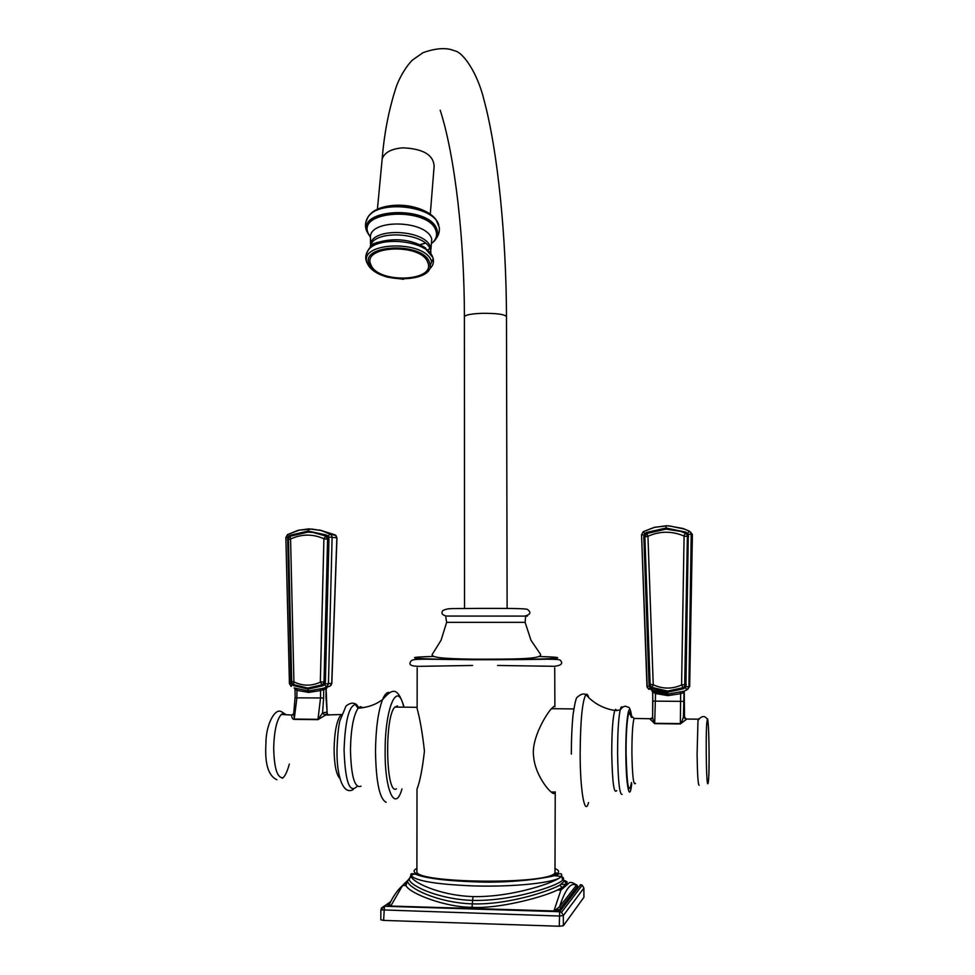 <?xml version="1.0" encoding="UTF-8"?>
<svg xmlns="http://www.w3.org/2000/svg" width="975" height="975" viewBox="0 0 975 975"><rect width="100%" height="100%" fill="white"/><g stroke="black" fill="none" stroke-linecap="round" stroke-linejoin="round"><path stroke-width="1.46" d="M415.984 873.49L410.926 875.294M410.865 875.331L409.171 879.633C410.999 886.287 439.701 899.474 472.582 900.4C512.692 901.424 557.98 885.629 562.612 880.193C565.366 877.354 561.966 875.867 552.411 875.721M410.707 876.805L407.465 880.742L409.171 879.633L410.865 875.453C410.524 881.595 439.079 895.525 472.997 896.598C513.203 897.451 557.773 881.558 561.027 876.586L561.624 875.245M390.439 902.009L389.257 904.507L390.89 905.812L402.602 885.483L404.918 883.045L405.978 885.58L407.477 880.827C407.294 887.579 437.263 902.813 472.29 903.874C507 905.019 548.035 891.674 559.833 885.142L565.049 880.583L562.612 880.193L561.637 875.343M389.963 902.667L389.086 903.301C387.124 905.153 387.672 906.08 390.731 906.08L388.818 905.434L389.257 904.507C393.205 896.196 397.654 889.846 402.602 885.483L405.978 885.58C409.451 893.441 445.49 907.408 472.01 907.286C497.53 909.102 542.319 897.524 557.42 890.029L562.307 887.628C565.634 885.288 567.231 883.362 567.097 881.839L565.049 880.778M389.086 903.301L389.903 903.118M390.731 906.08L553.8 911.235L561.332 908.7L577.98 887.165L576.822 884.983M390.585 901.729L381.274 908.2M380.859 909.821L384.394 906.238L559.687 911.723L384.455 906.177L383.614 920.412L380.835 919.815M383.614 920.412L559.272 926.238L563.367 925.726L583.928 897.244M380.835 919.852L380.859 909.846L559.236 916.037L563.331 915.537L561.539 912.295L582.258 885.166L580.564 884.642L559.687 911.723L561.539 912.295L559.65 911.783L559.272 926.238M563.367 925.726L563.331 915.537L583.879 888.103L582.258 885.166L583.879 888.103L583.928 897.366M577.98 887.165L576.615 884.849M561.332 908.7L559.528 906.811L576.298 885.41C571.058 881.778 565.463 888.908 559.528 906.811L553.898 910.955L390.768 906.055L553.824 911.198L560.905 890.126L557.42 890.029M557.395 873.149L554.982 872.893M416.898 870.967L416.898 871.431C413.924 883.374 548.693 884.886 554.982 872.905L555.238 791.846M551.155 791.993L555.177 792.066L554.653 793.15C553.215 796.855 535.397 777.343 533.654 756.844C530.692 738.636 547.572 711.604 552.691 707.46L554.3 706.18L554.885 706.826M417.129 707.387L417.129 708.654C419.993 718.916 422.431 733.066 424.442 751.103C422.394 769.031 419.92 781.694 417.008 789.092L417.008 789.872M699.16 785.302C698.1 785.241 697.405 774.918 697.088 754.333L697.99 720.403L698.892 718.587M651.324 718.185L650.069 719.148L654.676 723.633L680.331 723.938L686.156 719.562L683.438 717.003L684.487 715.979L684.352 717.539M686.156 719.562L686.973 719.05M698.185 719.172L686.254 719.038L684.097 716.503L684.023 692.14L683.438 717.003C681.866 722.097 680.83 724.303 680.355 723.608L680.331 723.938M650.069 719.148L651.519 718.746L652.616 717.052C653.469 721.866 654.176 723.95 654.7 723.304L680.355 723.608L680.66 693.7L667.924 695.614L655.176 693.481L652.604 691.641L652.811 701.11L683.536 701.391M652.811 701.122L652.616 717.039L651.519 718.746L634.03 718.453C632.604 723.95 631.898 735.589 631.91 753.358C632.336 776.112 633.531 786.082 635.481 783.291M687.911 689.093L689.666 686.132L687.119 689.678L683.95 691.238L667.851 694.115L655.578 692.055L651.97 690.97L652.446 690.276L667.777 693.322M689.63 686.632L692.384 535.141L691.287 534.324L688.301 534.202L685.912 686.827L683.731 688.703L667.717 692.201L651.69 688.435L649.472 686.534L649.057 684.389L643.805 536.713L644.438 533.898L646.425 532.472L666.071 528.036L685.888 532.155L688.301 534.202L687.046 534.873L687.375 536.335L684.084 536.226L681.586 684.986C672.153 689.167 662.707 689.093 653.238 684.767L647.948 536.262C659.856 530.997 671.836 530.912 683.926 535.982L684.084 536.226M687.119 689.678L684.292 686.741L683.122 687.692L681.586 684.986M666.291 525.757L654.444 527.39L643.402 531.631L654.481 527.28L667.997 525.769L683.073 528.487L689.374 531.156L691.214 533.557L688.911 686.705L684.292 686.741M689.374 531.156L686.656 534.227L687.046 534.873M688.618 536.384L687.375 536.335L684.669 686.144M683.902 691.263L683.134 692.811L680.66 693.7L680.111 692.262M649.228 688.35L653.798 691.531M651.97 690.97L652.909 692.555M655.578 692.055L654.676 723.633M649.253 688.313L649.898 688.74L648.789 689.362L650.91 686.473L650.13 684.438L644.865 536.652L646.815 533.471L647.948 536.262M648.789 689.362L646.949 686.4L650.52 685.876M652.446 690.276L649.898 688.74L650.569 687.753M647.242 687.643L641.562 534.702L643.402 531.631L645.535 534.556M646.949 686.4L641.562 534.702L645.158 535.202M683.731 688.703L683.122 687.692L667.619 691.08L652.104 687.448L650.91 686.473M656.821 691.312L656.443 692.335M684.121 691.165L683.841 692.274L684.401 691.043M397.568 705.876L394.863 707.082C384.284 716.783 385.82 796.161 396.423 788.824M282.957 713.542L281.263 714.468C276.705 719.733 274.17 730.921 273.683 748.02C274.133 767.703 277.083 777.611 282.531 777.745M293.731 713.7L291.732 715.089C291.732 717.856 292.549 719.282 294.182 719.379L317.947 719.66L325.626 714.967L329.428 715.016M291.732 715.089L293.682 714.029M293.78 713.456L294.292 719.062L318.057 719.343L322.579 712.993L326.893 712.055L327.222 713.456L326.003 697.478M327.661 713.993L327.222 713.456L325.626 714.967L341.53 714.529M327.234 714.029L327.21 714.98M325.175 715.467L322.579 712.993L323.627 697.978L296.9 697.856L294.182 719.379M293.28 685.51L291.233 683.694L290.891 681.61L287.674 537.335L289.892 535.336L308.161 531.07L326.491 535.043L328.319 536.396L328.977 539.114L325.394 681.878L325.004 683.963L322.969 685.754L308.1 689.13L293.28 685.51L291.72 682.317L291.647 681.671L293.914 681.744L290.574 538.992C301.653 533.934 312.768 533.849 323.919 538.736L320.324 682.183C311.537 686.205 302.786 686.132 294.06 681.976L293.914 681.744M291.208 686.412L292.317 683.621M290.891 681.61L291.72 682.317L288.442 537.968L290.014 536.299L307.844 532.143L309.026 528.864L321.531 530.534L331.232 534.739L332.109 537.128L328.441 683.841L326.747 686.705L323.785 688.204L308.502 690.983L294.145 687.96M290.989 686.278L289.429 683.597L291.976 683.048M285.87 537.469L288.783 537.322L287.503 534.605L285.87 537.457L289.429 683.597M326.003 697.539L326.04 689.093L323.152 689.727L323.785 688.204L330.159 686.095M327.076 687.655L326.125 689.106M307.844 532.143L312.902 532.411L325.735 536.018L327.588 539.065L324.005 681.915L323.261 683.865L326.747 686.705L330.038 686.168L331.829 683.304L336.948 537.932L335.12 534.848L319.312 529.973M327.271 537.664L328.673 537.018L336.85 537.871L331.719 683.329L325.004 683.963L323.627 683.304M323.261 683.865L322.189 684.791L307.783 688.057L293.438 684.56L294.06 681.976M308.941 528.864L298.021 530.339L287.503 534.605L299.337 530.107L311.927 529.047L321.336 530.583L330.245 534.081L326.918 537.042M335.351 535.409L330.245 534.081L335.985 535.519L336.948 537.92M319.898 689.191L320.568 690.568L308.734 692.421L296.948 690.373L296.9 697.856L295.047 697.747L293.658 714.212L292.171 715.053L281.263 714.468M297.156 688.996L296.948 690.373L295.132 689.276M294.535 688.179L295.145 689.483M472.01 907.286L472.997 896.598M404.918 883.045L407.465 880.742M557.456 890.017L562.075 887.591L560.905 890.126L568.596 883.472C569.583 881.595 572.301 882.131 576.773 885.105L577.127 886.897L560.418 908.408C560.467 909.967 558.273 910.894 553.824 911.198L553.8 911.235M565.049 880.583L565.719 883.582C566.292 884.057 565.073 885.398 562.075 887.591L559.833 885.142M561.295 884.337L566.036 884.471L561.368 884.301M583.952 897.305L583.879 887.981M472.985 885.897C514.52 887.25 557.078 882.546 561.027 876.586L561.624 875.002C561.856 873.71 560.71 873.393 558.188 874.039C559.175 876.086 515.422 883.947 473.545 881.79C447.976 880.839 429.853 878.743 419.189 875.513C413.254 873.259 410.475 873.088 410.865 875.002C414.058 880.669 434.765 884.301 472.985 885.897M416.898 868.432C405.125 873.917 431.998 880.657 473.606 881.717C524.757 883.447 571.021 875.66 555.543 868.81M538.943 656.528C584.695 657.711 540.491 660.099 473.326 659.685C416.508 659.429 395.582 657.382 434.094 656.443M446.648 622.33L525.111 622.33L530.997 640.295L540.674 654.517C541.393 659.319 514.471 659.161 473.692 659.185C441.224 658.747 431.364 657.321 432.169 654.517L441.053 640.27L446.648 622.33L445.782 617.114M527.463 616.09L446.379 616.054C442.138 615.054 440.944 613.214 442.821 610.557C449.219 607.876 447.367 608.802 478.786 608.4C504.258 608.388 528.365 608.29 527.755 609.68C531.375 612.519 530.363 614.64 524.733 616.054M464.393 316.838L464.393 316.704C465.355 314.925 471.181 313.792 481.845 313.328C496.641 313.194 504.843 314.316 506.476 316.704L507.122 608.29M430.207 215.085L434.131 166.274C433.509 154.879 423.089 148.724 402.87 147.834C391.328 148.797 384.43 152.478 382.176 158.913L381.932 161.497M437.519 231.818L436.532 233.452M437.202 221.532C434.338 216.401 428.707 212.245 420.286 209.04L407.392 205.859L393.803 205.359C381.006 206.493 372.487 210.259 368.258 216.657M439.298 227.467L436.166 219.972C432.705 215.414 427.403 211.77 420.286 209.04C411.901 205.944 403.077 204.726 393.803 205.359C381.688 206.42 373.133 210.247 368.123 216.828L367.904 217.193C378.349 199.461 434.155 205.786 438.762 225.14L438.75 225.054C434.18 205.859 379.019 199.375 368.123 216.828L365.857 222.068M437.543 234.67L436.386 236.218M425.332 243.153L419.786 244.701M434.204 240.813C438.263 236.754 439.932 232.16 439.237 227.017L439.323 227.663M437.519 234.817L436.349 236.364M425.417 243.226L419.933 244.762M366.527 230.746C364.796 226.078 365.259 221.557 367.904 217.193L365.808 222.263M370.281 236.986L367.685 232.83C355.656 208.492 430.085 205.262 436.8 230.039C438.323 234.89 436.788 239.192 432.205 242.958C436.971 239.143 438.579 234.768 437.032 229.82C430.268 204.872 355.388 208.138 367.502 232.623L370.293 237.01M424.259 247.138L422.821 247.626M377.727 242.897L377.045 242.495M424.332 247.187L422.906 247.674M377.654 242.921L376.959 242.519M432.205 242.933C436.142 239.363 437.409 235.353 435.983 230.892C429.39 206.676 356.594 209.832 368.355 233.622L370.232 236.864M424.6 247.358L423.235 247.857M377.362 243.055L376.655 242.604M430.852 251.916L430.487 247.248C426.014 229.795 373.352 226.858 370.537 243.884L370.451 237.79C368.587 218.705 426.721 219.753 431.718 238.973L430.962 249.198M429.743 248.284L427.903 250.063M373.583 245.127L372.767 244.116M370.476 238.022L370.5 238.692M430.852 253.317L430.353 249.673C425.99 232.635 374.656 229.149 370.463 245.615L370.403 247.65M430.804 253.232L430.816 252.086L430.536 253.037M431.901 255.243L423.796 246.846C411.304 240.008 397.532 238.132 382.468 241.215C375.326 242.812 371.317 244.274 370.463 245.615L369.964 248.077M428.927 269.539C432.486 266.565 433.948 263.201 433.339 259.435L432.9 257.814C428.573 240.654 377.617 234.914 367.953 250.563C370.927 246.236 375.765 243.116 382.468 241.215C374.961 243.214 370.11 246.358 367.904 250.648M432.742 259.46L430.012 265.761M366.673 262.287C365.101 258.229 365.54 254.329 367.953 250.563L366.003 255.097M431.511 261.397C425.173 239.143 356.362 241.885 367.49 263.762C370.329 269.673 376.972 274.121 387.392 277.132L403.504 279.289M429.475 262.458C437.97 282.689 376.374 284.785 369.318 264.676C358.934 244.152 423.479 241.593 429.475 262.458M427.842 262.653C422.138 242.933 361.128 245.347 370.914 264.749C377.569 283.798 435.923 281.799 427.842 262.653M588.754 697.661C587.84 694.602 586.865 693.566 585.865 694.566C582.258 701.098 580.357 721.061 580.149 754.455C580.21 791.602 584.878 816.855 588.547 802.523M616.675 790.579C613.957 794.381 612.312 782.084 611.752 753.712C611.776 731.494 612.8 717.076 614.811 710.458C604.951 708.886 596.383 704.73 589.119 698.015L585.865 694.566C583.574 693.262 580.71 694.151 577.261 697.223C576.225 697.247 574.848 702.878 573.129 714.09C571.947 725.79 571.338 739.111 571.338 754.089M616.785 710.751L615.664 709.312L614.811 710.458L620.137 710.068C618.43 718.733 617.577 733.383 617.602 754.004C618.065 781.146 619.564 794.613 622.087 794.418M622.306 707.302C621.562 706.119 620.843 707.033 620.137 710.068C622.416 706.887 624.536 705.705 626.498 706.509C628.534 708.325 629.728 704.084 631.703 717.429C629.387 696.589 625.511 719.489 625.852 753.919C625.974 785.899 629.631 803.473 631.715 783.863M631.166 716.966C628.997 701.732 625.804 723.694 626.096 753.699C626.962 786.557 628.765 796.173 631.495 782.547M635.456 718.465L634.03 718.453L629.887 714.297C629.96 712.883 630.35 713.737 631.069 716.844M707.35 720.281C709.178 716.515 709.837 780.951 707.984 783.461C706.107 789.043 705.425 720.976 707.35 720.281M680.721 531.399C669.106 527.865 657.808 528.572 646.815 533.508L666.01 529.133L680.721 531.399L685.352 533.167L683.926 535.982M685.888 532.155L685.352 533.167L686.656 534.227M680.757 531.412L666.01 529.133L666.217 525.866L669.618 525.939L684.584 529.145L689.288 531.204L692.299 534.373L690.471 531.997M666.01 529.133L646.815 533.459L646.425 532.472M643.805 536.713L647.802 536.506M686.29 684.669L681.732 684.755M667.924 695.614L667.619 691.08M652.616 717.039L652.738 692.348M692.372 535.129L689.678 686.144M641.574 534.702L643.39 531.546M653.092 684.535L649.057 684.389M651.69 688.435L653.238 684.767M683.122 692.494L683.841 692.274M401.98 788.921C395.289 812.894 384.735 791.078 385.137 751.213C384.93 708.069 397.203 680.014 403.467 705.937M386.149 802.303C379.567 799 376.021 782.011 375.497 751.359C375.789 728.776 378.117 711.579 382.468 699.757C384.674 694.346 386.953 691.945 389.317 692.543M357.203 786.289C349.586 794.064 345.211 781.938 344.065 749.897C345.199 719.721 349.282 704.559 356.326 704.401L355.899 705.339L358.117 708.216C353.462 715.138 350.903 728.995 350.452 749.787C351.171 776.588 354.693 788.714 361.018 786.191M403.76 705.937C397.447 686.888 392.462 688.228 382.468 699.757L378.702 702.122C373.242 705.51 366.381 707.545 358.117 708.216L360.531 706.668L362.883 707.753M353.291 789.494C343.627 795.405 336.485 777.636 337.021 749.678C337.484 736.478 338.423 726.899 339.836 720.927L346.028 706.01C349.915 702.89 353.352 702.353 356.326 704.401L359.336 708.155M339.946 778.489C336.229 774.784 334.279 764.924 334.084 748.922C334.498 731.701 336.728 720.44 340.787 715.138L341.226 715.492M317.947 719.66L320.531 698.088L320.568 690.568L323.152 689.727M295.145 697.71L294.998 688.752M308.734 692.421L307.783 688.057M322.969 685.754L320.324 682.183M325.76 714.846L325.638 714.236M324.638 687.96L323.676 689.496L323.627 697.978M327.003 687.558L326.077 689.227M325.394 681.878L320.458 681.952M328.977 539.114L324.066 538.968M326.491 535.043L323.919 538.736M291.647 681.671L288.173 539.358L290.428 539.224M289.892 535.336L290.574 538.992M287.418 539.431L289.953 536.408C297.241 532.923 304.895 531.594 312.902 532.411L307.856 532.118L290.038 536.25L288.783 537.322M554.885 706.509L554.726 667.863M472.582 665.462L422.224 666.291C413.485 666.595 409.403 665.535 410 663.098C412.011 658.076 409.89 659.149 473.289 659.746L521.345 659.588C539.894 659.429 559.431 658.539 560.369 660.319C563.27 663.512 561.283 665.511 554.385 666.303L497.53 665.462M525.574 617.114L525.111 622.33M464.539 608.29L464.393 316.704C464.453 240.593 455.13 156.28 440.2 110.236M377.423 209.186L382.176 158.913C384.211 133.088 389.001 108.749 396.557 85.885C401.907 71.992 410.268 61.608 412.973 59.694L423.004 52.687C436.178 48.019 446.696 47.397 454.533 50.822C462.394 51.663 477.189 71.76 483.953 99.779C497.933 151.417 506.244 237.096 506.476 316.704M422.602 247.504L424.064 246.98M377.837 242.848L377.179 242.446M370.11 236.584L367.112 232.099M423.954 248.272L425.587 247.857M377.13 243.165L376.313 242.714M430.889 253.366L423.796 246.846L432.839 257.449L433.339 259.435M416.898 871.431L417.008 789.092M417.129 708.654L417.178 667.863M573.8 708.935L551.533 708.703M697.99 720.403C701.537 715.784 704.596 715.333 707.168 719.062C708.874 713.456 709.837 770.64 708.447 780.719M684.511 716.369L684.231 691.117M394.863 707.082L417.129 707.314M285.846 714.517L281.324 711.628C274.389 707.728 265.627 726.229 265.943 743.596C264.676 763.73 268.32 775.795 276.888 779.781M282.262 778.221C284.59 777.172 286.955 772.468 289.356 764.132M326.125 689.13L327.149 712.957M331.025 685.291L331.829 683.304M288.173 539.297L288.442 537.932"/></g></svg>
